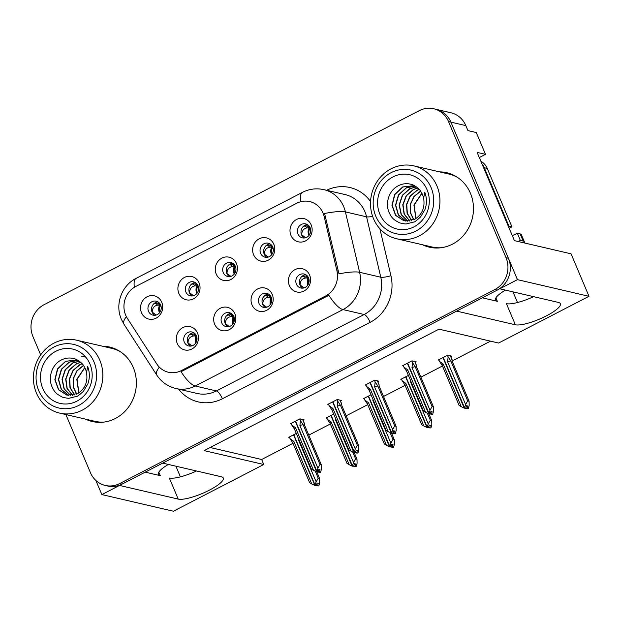 <?xml version="1.0" encoding="UTF-8"?>
<svg xmlns="http://www.w3.org/2000/svg" width="620" height="620" viewBox="0 0 620 620"><rect width="100%" height="100%" fill="white"/><g stroke="black" fill="none" stroke-linecap="round" stroke-linejoin="round"><path stroke-width="0.93" d="M223.254 272.661A7.169 6.618 -76.9 0 0 227.695 276.497A7.169 6.618 -76.9 0 0 234.406 273.916A7.169 6.618 -76.9 0 0 235.391 266.375A7.169 6.618 -76.9 0 0 230.942 262.539A7.169 6.618 -76.9 0 0 224.231 265.12A7.169 6.618 -76.9 0 0 223.254 272.661M229.547 276.644A7.169 6.618 103.1 0 1 226.827 273.49A7.169 6.618 103.1 0 1 232.671 263.229M216.225 274.055A11.95 11.028 -76.9 0 0 230.857 279.512A11.95 11.028 -76.9 0 0 236.46 263.593A11.95 11.028 -76.9 0 0 221.821 258.137A11.95 11.028 -76.9 0 0 216.225 274.055M259.036 303.474A7.169 6.618 -76.9 0 0 263.477 307.319A7.169 6.618 -76.9 0 0 270.196 304.738A7.169 6.618 -76.9 0 0 271.173 297.197A7.169 6.618 -76.9 0 0 266.732 293.353A7.169 6.618 -76.9 0 0 260.012 295.942A7.169 6.618 -76.9 0 0 259.036 303.474M265.329 307.466A7.169 6.618 103.1 0 1 262.609 304.312A7.169 6.618 103.1 0 1 268.452 294.05M252.007 304.877A11.95 11.028 -76.9 0 0 266.639 310.333A11.95 11.028 -76.9 0 0 272.242 294.415A11.95 11.028 -76.9 0 0 257.61 288.951A11.95 11.028 -76.9 0 0 252.007 304.877M260.617 253.332A7.169 6.618 -76.9 0 0 265.065 257.176A7.169 6.618 -76.9 0 0 271.777 254.595A7.169 6.618 -76.9 0 0 272.754 247.054A7.169 6.618 -76.9 0 0 268.313 243.21A7.169 6.618 -76.9 0 0 261.601 245.799A7.169 6.618 -76.9 0 0 260.617 253.332M266.918 257.315A7.169 6.618 103.1 0 1 264.197 254.169A7.169 6.618 103.1 0 1 270.033 243.9M253.588 254.735A11.95 11.028 -76.9 0 0 268.22 260.191A11.95 11.028 -76.9 0 0 273.823 244.272A11.95 11.028 -76.9 0 0 259.191 238.809A11.95 11.028 -76.9 0 0 253.588 254.735M297.98 234.011A7.169 6.618 -76.9 0 0 302.428 237.855A7.169 6.618 -76.9 0 0 309.14 235.267A7.169 6.618 -76.9 0 0 310.124 227.734A7.169 6.618 -76.9 0 0 305.675 223.89A7.169 6.618 -76.9 0 0 298.964 226.471A7.169 6.618 -76.9 0 0 297.98 234.011M304.281 237.995A7.169 6.618 103.1 0 1 301.56 234.84A7.169 6.618 103.1 0 1 307.404 224.579M290.951 235.406A11.95 11.028 -76.9 0 0 305.59 240.87A11.95 11.028 -76.9 0 0 311.186 224.944A11.95 11.028 -76.9 0 0 296.554 219.488A11.95 11.028 -76.9 0 0 290.951 235.406M185.884 291.981A7.169 6.618 -76.9 0 0 190.332 295.825A7.169 6.618 -76.9 0 0 197.044 293.245A7.169 6.618 -76.9 0 0 198.028 285.704A7.169 6.618 -76.9 0 0 193.579 281.86A7.169 6.618 -76.9 0 0 186.868 284.44A7.169 6.618 -76.9 0 0 185.884 291.981M192.184 295.965A7.169 6.618 103.1 0 1 189.464 292.81A7.169 6.618 103.1 0 1 195.308 282.55M178.855 293.376A11.95 11.028 -76.9 0 0 193.487 298.84A11.95 11.028 -76.9 0 0 199.09 282.914A11.95 11.028 -76.9 0 0 184.458 277.458A11.95 11.028 -76.9 0 0 178.855 293.376M148.521 311.302A7.169 6.618 -76.9 0 0 152.962 315.146A7.169 6.618 -76.9 0 0 159.681 312.565A7.169 6.618 -76.9 0 0 160.658 305.024A7.169 6.618 -76.9 0 0 156.217 301.18A7.169 6.618 -76.9 0 0 149.498 303.769A7.169 6.618 -76.9 0 0 148.521 311.302M154.814 315.286A7.169 6.618 103.1 0 1 152.094 312.139A7.169 6.618 103.1 0 1 157.937 301.87M141.492 312.705A11.95 11.028 -76.9 0 0 156.124 318.161A11.95 11.028 -76.9 0 0 161.727 302.242A11.95 11.028 -76.9 0 0 147.095 296.779A11.95 11.028 -76.9 0 0 141.492 312.705M184.303 342.124A7.169 6.618 -76.9 0 0 188.751 345.968A7.169 6.618 -76.9 0 0 195.463 343.387A7.169 6.618 -76.9 0 0 196.439 335.846A7.169 6.618 -76.9 0 0 191.999 332.002A7.169 6.618 -76.9 0 0 185.287 334.583A7.169 6.618 -76.9 0 0 184.303 342.124M190.603 346.107A7.169 6.618 103.1 0 1 187.883 342.961A7.169 6.618 103.1 0 1 193.719 332.692M177.274 343.526A11.95 11.028 -76.9 0 0 191.906 348.983A11.95 11.028 -76.9 0 0 197.509 333.064A11.95 11.028 -76.9 0 0 182.877 327.6A11.95 11.028 -76.9 0 0 177.274 343.526M221.665 322.803A7.169 6.618 -76.9 0 0 226.114 326.647A7.169 6.618 -76.9 0 0 232.826 324.058A7.169 6.618 -76.9 0 0 233.81 316.526A7.169 6.618 -76.9 0 0 229.361 312.681A7.169 6.618 -76.9 0 0 222.65 315.262A7.169 6.618 -76.9 0 0 221.665 322.803M227.966 326.787A7.169 6.618 103.1 0 1 225.246 323.632A7.169 6.618 103.1 0 1 231.09 313.371M214.636 324.198A11.95 11.028 -76.9 0 0 229.276 329.662A11.95 11.028 -76.9 0 0 234.871 313.736A11.95 11.028 -76.9 0 0 220.24 308.279A11.95 11.028 -76.9 0 0 214.636 324.198M296.399 284.154A7.169 6.618 -76.9 0 0 300.847 287.998A7.169 6.618 -76.9 0 0 307.559 285.417A7.169 6.618 -76.9 0 0 308.543 277.876A7.169 6.618 -76.9 0 0 304.094 274.032A7.169 6.618 -76.9 0 0 297.383 276.613A7.169 6.618 -76.9 0 0 296.399 284.154M302.7 288.137A7.169 6.618 103.1 0 1 299.979 284.991A7.169 6.618 103.1 0 1 305.823 274.722M289.37 285.556A11.95 11.028 -76.9 0 0 304.002 291.012A11.95 11.028 -76.9 0 0 309.605 275.086A11.95 11.028 -76.9 0 0 294.973 269.63A11.95 11.028 -76.9 0 0 289.37 285.556M125.674 315.146A21.506 19.856 -76.9 0 0 127.364 318.347L156.767 363.932A21.506 19.856 -76.9 0 0 168.415 372.263A21.506 19.856 -76.9 0 0 181.42 370.558L325.694 295.949A21.506 19.856 -76.9 0 0 336.916 270.769L324.167 216.574A21.506 19.856 -76.9 0 0 309.69 201.562A21.506 19.856 -76.9 0 0 296.685 203.267L135.757 286.487A21.506 19.856 -76.9 0 0 125.674 315.146M95.875 480.461L101.835 494.582L119.505 485.437L178.242 499.108A25.49 6.061 157.1 0 0 205.848 491.893A25.49 6.061 157.1 0 0 223.301 478.028A25.49 6.061 157.1 0 0 221.41 476.78L162.673 463.117L456.607 311.108L515.344 324.779A25.49 6.061 157.1 0 0 542.95 317.564A25.49 6.061 157.1 0 0 560.403 303.699A25.49 6.061 157.1 0 0 558.511 302.452L499.774 288.788L517.444 279.651L450.911 122.14A23.893 22.064 -76.9 0 0 436.093 109.329A23.893 22.064 -76.9 0 1 450.911 122.14L508.416 258.269A23.893 22.064 -76.9 0 1 497.217 290.113L122.07 484.111A23.893 22.064 -76.9 0 1 107.624 486.01L105.237 485.452A23.893 22.064 -76.9 0 0 119.683 483.561L494.83 289.555A23.893 22.064 -76.9 0 0 506.029 257.711L448.531 121.582A23.893 22.064 -76.9 0 0 433.706 108.771A23.893 22.064 -76.9 0 0 419.26 110.662L44.121 304.668A23.893 22.064 -76.9 0 0 32.914 336.513L40.672 354.88M178.242 499.108L169.33 478.012A25.49 6.061 157.1 0 0 196.517 470.991M517.444 279.651L589 296.298L571.059 253.82L514.414 240.638L477.137 152.404L485.483 154.349L479.307 157.542M433.706 108.771L451.004 112.793A23.893 22.064 -76.9 0 1 465.821 125.604L467.93 130.595L476.276 132.541L485.483 154.349M589 296.298L498.62 343.038L438.991 329.166L204.143 450.616L263.771 464.489L173.391 511.229L101.835 494.582M517.506 302.521L513.004 291.865M210.141 447.508L261.663 459.498L292.989 443.3M308.783 435.132L330.351 423.971M346.154 415.803L367.722 404.651M383.517 396.482L405.085 385.33M420.887 377.162L442.455 366.002M452.228 360.949L490.513 341.147M261.663 459.498L263.771 464.489M180.397 476.85L175.894 466.193M408.394 375.425L400.807 379.347L401.651 379.548M371.031 394.746L363.436 398.675L364.281 398.869M333.661 414.067L326.074 417.996L326.918 418.19M296.298 433.396L288.703 437.317L289.548 437.518M450.786 356.632L451.786 356.113L447.609 355.144L438.17 360.026L439.014 360.22M377.805 381.672L378.804 381.161L374.627 380.184L365.188 385.067L366.033 385.268M340.442 400.993L341.434 400.481L337.264 399.512L327.817 404.395L328.662 404.589M303.072 420.321L304.071 419.802L299.894 418.833L290.454 423.716L291.299 423.917M415.175 362.351L416.167 361.832L411.998 360.863L402.55 365.746L403.395 365.94M145.22 472.146L160.262 475.641L158.798 472.177M168.353 464.434A25.49 6.061 157.1 0 0 158.371 474.401A25.49 6.061 157.1 0 0 160.262 475.641M482.321 297.817L497.364 301.312A25.49 6.061 -22.9 0 1 495.473 300.072A25.49 6.061 -22.9 0 1 505.455 290.106M533.619 296.662A25.49 6.061 -22.9 0 1 506.432 303.676L515.344 324.779M85.459 419.112A38.231 35.294 -76.9 0 0 92.256 421.515A38.231 35.294 -76.9 0 0 128.061 407.735A38.231 35.294 -76.9 0 0 133.3 367.536A38.231 35.294 -76.9 0 0 109.585 347.037A38.231 35.294 -76.9 0 0 102.424 346.192M87.846 419.67A38.231 35.294 -76.9 0 0 93.457 421.771M422.561 244.784A38.231 35.294 -76.9 0 0 429.358 247.186A38.231 35.294 -76.9 0 0 465.163 233.407A38.231 35.294 -76.9 0 0 470.402 193.208A38.231 35.294 -76.9 0 0 446.687 172.709A38.231 35.294 -76.9 0 0 439.526 171.864M424.948 245.342A38.231 35.294 -76.9 0 0 430.559 247.442M379.874 228.733L390.925 275.714A39.827 36.766 103.1 0 1 370.156 322.338A7.967 2.403 -117.3 0 0 364.165 314.51L342.992 309.589A27.877 8.416 62.7 0 1 328.871 295.298L181.094 371.713A27.877 8.416 -117.3 0 0 195.222 386.004A31.86 29.411 103.1 0 1 175.956 388.531L197.129 393.46A31.86 29.411 -76.9 0 0 216.388 390.933L364.165 314.51A31.86 29.411 -76.9 0 0 380.781 277.217L366.575 216.829A31.86 29.411 -76.9 0 0 364.893 211.668A31.86 29.411 -76.9 0 0 345.131 194.587L323.966 189.658A31.86 29.411 103.1 0 1 343.728 206.739A31.86 29.411 103.1 0 1 345.41 211.901L359.615 272.288A31.86 29.411 103.1 0 1 342.992 309.589L195.222 386.004L216.388 390.933A7.967 2.403 -117.3 0 1 222.379 398.753A39.827 36.766 103.1 0 1 178.622 389.151M372.628 216.349A7.967 1.449 166.8 0 1 366.575 216.829L345.41 211.901A27.877 5.061 -13.2 0 0 324.593 213.489L338.962 273.854A27.877 5.061 -13.2 0 1 359.615 272.288L380.781 277.217A7.967 1.449 166.8 0 0 390.925 275.714M65.883 414.563L90.419 472.642A23.893 22.064 -76.9 0 0 105.237 485.452M447.88 173.011A38.231 35.294 -76.9 0 0 441.913 172.414M110.771 347.34A38.231 35.294 -76.9 0 0 104.811 346.743M301.475 276.838L305.544 275.962L307.629 277.962L308.745 278.078L306.505 276.063L307.706 276.427M307.442 285.564L307.629 277.962L305.544 278.016C301.987 278.628 300.188 280.953 300.15 284.983L304.025 287.897M306.505 276.063L305.544 275.962M429.8 413.842L431.489 414.106L432.117 411.719L430.923 411.44L430.296 413.827L429.102 413.548L429.986 410.207L432.094 406.627L433.465 406.945L416.632 367.087M416.617 367.063L416.276 365.172M407.627 363.119L429.102 413.548M411.812 360.956L412.517 362.623L411.99 367.606L429.986 410.207M412.517 362.623L415.253 366.746L432.094 406.627M430.939 414.393L432.683 414.385L433.558 411.037L433.465 406.945M403.178 365.42L403.884 367.087L407.673 369.838L425.669 412.439L428.691 413.765L407.356 363.258M403.884 367.087L406.619 371.21L423.468 411.091L425.669 412.439M415.253 366.746A5.417 1.286 157.1 0 0 411.99 367.606M432.683 414.385L431.489 414.106M428.552 413.835L429.792 413.819M407.673 369.838A5.417 1.286 157.1 0 0 406.619 371.21M430.296 413.827L428.963 413.625M428.691 413.765L429.885 414.036M309.295 226.277L308.086 225.912L310.139 227.765M308.086 225.912L305.048 225.881L303.072 226.688M438.797 359.701L439.495 361.367L443.285 364.118L461.288 406.72L464.171 408.115L442.975 357.538M464.31 408.038L465.504 408.317L464.171 408.115M465.418 408.115L468.302 408.657L467.108 408.386L467.736 405.999L466.542 405.72L465.914 408.107L464.582 407.898L465.597 404.488L467.713 400.907L469.084 401.225L452.243 361.367M465.914 408.107L464.721 407.828M443.246 357.399L464.582 407.898M439.495 361.367L442.231 365.49L459.079 405.371L461.288 406.72M443.285 364.118A5.417 1.286 157.1 0 0 442.231 365.49M466.55 408.665L467.108 408.386M452.236 361.344L451.895 359.453M469.084 401.225L469.177 405.317L468.302 408.657M465.597 404.488L447.601 361.879A5.417 1.286 -22.9 0 1 450.864 361.026L467.713 400.907M447.601 361.879L448.128 356.903L450.864 361.026M448.128 356.903L447.431 355.237M305.644 237.739L301.731 234.84C301.785 230.81 303.583 228.486 307.125 227.881L305.048 225.874M307.132 225.82L309.21 227.827L307.125 227.881M309.031 235.414L308.651 234.662C307.753 232.237 307.938 229.958 309.21 227.827L310.326 227.935C308.776 230.036 308.442 232.299 309.318 234.724L309.403 234.91M264.112 296.159L268.181 295.291L270.258 297.29L271.374 297.399L269.142 295.383L270.343 295.748M270.08 304.885L270.258 297.29L268.173 297.344C264.624 297.949 262.826 300.274 262.779 304.312L266.662 307.218M269.142 295.383L268.181 295.291M365.808 384.749L366.513 386.415L370.303 389.159L388.298 431.76L393.568 433.713L394.754 431.039L393.56 430.768L392.933 433.147L391.739 432.876L392.615 429.528L394.731 425.948L396.103 426.273L379.262 386.407M379.254 386.384L378.913 384.501M370.264 382.447L391.739 432.876M374.441 380.285L375.147 381.951L374.62 386.926L392.615 429.528M375.147 381.951L377.882 386.066L394.731 425.948M393.568 433.713L395.312 433.706L396.196 430.365L396.103 426.273M391.329 433.086L369.993 382.587M366.513 386.415L369.249 390.53L386.097 430.42L388.298 431.76M377.882 386.066A5.417 1.286 157.1 0 0 374.62 386.926M395.312 433.706L394.119 433.427M391.181 433.155L392.522 433.364M370.303 389.159A5.417 1.286 157.1 0 0 369.249 390.53M392.933 433.147L391.592 432.946M226.749 315.487L230.818 314.611L232.895 316.611L234.011 316.719L231.772 314.704L232.981 315.069M232.709 324.206L232.895 316.611L230.81 316.665C227.253 317.277 225.455 319.594 225.417 323.632L229.292 326.538M231.772 314.704L230.818 314.611M355.066 452.484L356.756 452.747L357.384 450.368L356.19 450.089L355.562 452.476L354.369 452.197L355.252 448.849L357.368 445.276L358.732 445.594L341.899 405.736M341.891 405.713L341.55 403.821M332.894 401.768L354.369 452.197M337.079 399.606L337.784 401.272L337.257 406.247L355.252 448.849M337.784 401.272L340.519 405.395L357.368 445.276M356.206 453.034L357.949 453.026L358.833 449.686L358.732 445.594M328.445 404.07L329.15 405.736L332.94 408.479L350.935 451.089L353.819 452.484L332.63 401.907M329.15 405.736L331.886 409.859L348.735 449.74L350.935 451.089M340.519 405.395A5.417 1.286 157.1 0 0 337.257 406.247M357.949 453.026L356.756 452.747M353.819 452.484L355.058 452.461M332.94 408.479A5.417 1.286 157.1 0 0 331.886 409.859M355.562 452.476L354.229 452.267M353.958 452.406L355.151 452.685M189.379 334.808L193.448 333.932L195.525 335.931L196.649 336.048L194.409 334.033L195.61 334.397M195.347 343.534L195.525 335.931L193.448 335.986C189.891 336.598 188.093 338.923 188.046 342.953L191.929 345.867M194.409 334.033L193.448 333.932M317.704 471.812L319.393 472.076L320.021 469.689L318.827 469.41L318.2 471.797L317.006 471.518L317.889 468.178L319.998 464.597L321.369 464.915L304.521 425.033L304.18 423.142M295.531 421.089L317.006 471.518M299.716 418.926L300.413 420.593L299.886 425.576L317.889 468.178M300.413 420.593L303.149 424.716L319.998 464.597M318.835 472.363L320.587 472.355L321.462 469.007L321.369 464.915M291.082 423.39L291.78 425.057L295.57 427.808L313.573 470.41L316.595 471.735L295.26 421.228M291.78 425.057L294.515 429.18L311.364 469.061L313.573 470.41M303.149 424.716A5.417 1.286 157.1 0 0 299.886 425.576M320.587 472.355L319.393 472.076M316.456 471.805L317.688 471.789M295.57 427.808A5.417 1.286 157.1 0 0 294.515 429.18M318.2 471.797L316.867 471.595M316.595 471.735L317.789 472.006M271.924 245.605L270.723 245.241L272.769 247.085M270.723 245.241L267.685 245.202L265.701 246.008M401.427 379.022L402.132 380.688L405.922 383.439L423.917 426.041L426.94 427.366L405.612 376.859M426.94 427.366L427.994 427.715L426.8 427.436M428.048 427.443L430.931 427.986L429.738 427.707L430.365 425.32L429.172 425.041L428.544 427.428L427.211 427.226L428.234 423.809L430.35 420.228L431.721 420.546L428.916 413.92M428.544 427.428L427.35 427.149M405.883 376.72L427.211 427.226M402.132 380.688L404.868 384.811L421.716 424.692L423.917 426.041M405.922 383.439A5.417 1.286 157.1 0 0 404.868 384.811M429.187 427.994L429.738 427.707M431.721 420.546L431.814 424.638L430.931 427.986M428.234 423.809L410.239 381.207A5.417 1.286 -22.9 0 1 410.758 381.021M427.413 413.284L430.35 420.228M410.239 381.207L410.425 380.223M268.274 257.067L264.368 254.161C264.415 250.131 266.213 247.806 269.754 247.202L267.685 245.202M269.762 245.148L271.839 247.147L269.754 247.202M271.661 254.743L271.281 253.983C270.39 251.557 270.576 249.279 271.839 247.147L272.955 247.256C271.405 249.364 271.072 251.627 271.955 254.053L272.033 254.231M234.562 264.926L233.353 264.562L235.406 266.414M233.353 264.562L230.315 264.523L228.338 265.329M364.064 398.35L364.769 400.016L368.559 402.76L386.554 445.361L389.438 446.764L368.241 396.188M389.577 446.687L390.771 446.966L389.438 446.764M391.817 447.314L393.568 447.307L390.771 446.966M392.375 447.028L393.003 444.649L391.809 444.37L391.181 446.749L389.848 446.547L390.871 443.13L392.979 439.557L394.351 439.875L391.553 433.248M391.181 446.749L389.988 446.478M368.512 396.048L389.848 446.547M364.769 400.016L367.505 404.132L384.346 444.021L386.554 445.361M368.559 402.76A5.417 1.286 157.1 0 0 367.505 404.132M394.351 439.875L394.444 443.966L393.568 447.307M390.871 443.13L372.876 400.528A5.417 1.286 -22.9 0 1 373.395 400.342M390.05 432.605L392.979 439.557M372.876 400.528L373.054 399.543M230.911 276.388L226.998 273.49C227.052 269.452 228.85 267.135 232.392 266.522L230.315 264.523M232.399 264.469L234.476 266.468L232.392 266.522M234.298 274.063L233.918 273.304C233.019 270.878 233.205 268.599 234.476 266.468L235.592 266.585C234.042 268.685 233.709 270.948 234.585 273.374L234.67 273.552M197.191 284.247L195.99 283.882L198.036 285.735M195.99 283.882L192.952 283.851L190.968 284.658M326.694 417.671L327.399 419.337L331.188 422.088L349.184 464.69L352.067 466.085L330.879 415.509M352.214 466.007L353.26 466.364L352.067 466.085M353.322 466.085L356.198 466.628L355.004 466.356L355.632 463.969L354.446 463.69L353.819 466.077L352.478 465.868L353.501 462.458L355.617 458.878L356.988 459.195L354.19 452.569M353.819 466.077L352.625 465.798M331.15 415.369L352.478 465.868M327.399 419.337L330.135 423.46L346.983 463.341L349.184 464.69M331.188 422.088A5.417 1.286 157.1 0 0 330.135 423.46M354.454 466.635L355.004 466.356M356.988 459.195L357.081 463.287L356.198 466.628M353.501 462.458L335.505 419.849A5.417 1.286 -22.9 0 1 336.024 419.663M352.679 451.933L355.617 458.878M335.505 419.849L335.691 418.864M193.549 295.709L189.635 292.81C189.689 288.781 191.487 286.456 195.029 285.851L192.952 283.844M195.029 283.79L197.106 285.797L195.029 285.851M196.928 293.384L196.548 292.632C195.657 290.207 195.843 287.928 197.106 285.797L198.23 285.905C196.68 288.005 196.339 290.269 197.222 292.694L197.3 292.88M159.828 303.575L158.627 303.211L160.673 305.063M158.627 303.211L155.589 303.172L153.605 303.978M289.331 436.992L290.036 438.658L293.826 441.409L311.821 484.011L314.844 485.336L293.516 434.829M314.844 485.336L316.037 485.615L314.704 485.406M315.952 485.414L318.835 485.956L317.642 485.677L318.269 483.29L317.076 483.011L316.448 485.398L315.115 485.196L316.138 481.779L318.254 478.198L319.618 478.516L316.82 471.89M316.448 485.398L315.255 485.119M293.779 434.69L315.115 485.196M290.036 438.658L292.772 442.781L309.62 482.662L311.821 484.011M293.826 441.409A5.417 1.286 157.1 0 0 292.772 442.781M317.091 485.964L317.642 485.677M319.618 478.516L319.711 482.608L318.835 485.956M316.138 481.779L298.142 439.177A5.417 1.286 -22.9 0 1 298.662 438.991M315.317 471.254L318.254 478.198M298.142 439.177L298.329 438.193M156.178 315.038L152.264 312.131C152.319 308.101 154.117 305.776 157.658 305.172L155.581 303.172M157.666 303.118L159.743 305.118L157.658 305.172M159.565 312.713L159.185 311.953C158.286 309.527 158.472 307.249 159.743 305.118L160.859 305.226C159.309 307.334 158.976 309.597 159.859 312.023L159.937 312.201M512.283 235.6A15.934 3.782 157.1 0 0 517.328 233.267L520.343 240.397A15.934 3.782 -22.9 0 1 518.095 241.498M524.28 242.931A15.934 3.782 157.1 0 0 524.388 241.839L521.381 234.709A15.934 3.782 157.1 0 0 520.196 233.934L517.328 233.267M524.388 241.839A15.934 3.782 157.1 0 0 523.202 241.056L520.343 240.397M482.05 164.021A15.934 14.71 103.1 0 1 484.274 167.733L508.958 226.176A15.934 14.71 -76.9 0 0 508.408 226.424M484.274 167.733L487.25 168.431A15.934 14.71 -76.9 0 0 480.864 161.231M508.958 226.176L511.942 226.874A15.934 14.71 -76.9 0 0 509.221 228.346M487.25 168.431L511.942 226.874M78.756 392.956L76.802 379.324L84.739 367.598M78.895 392.855L77.043 379.378L84.824 367.753M76.585 394.149L73.137 386.888L73.222 378.495L76.895 370.791L83.406 365.444M76.725 394.088L73.361 386.865L73.462 378.549L77.081 370.915L83.498 365.575M82.049 363.7L79.864 364.599L72.974 370.411L69.417 378.82L70.006 387.725L74.516 394.925M82.142 363.808L80.104 364.653L73.237 370.435L69.672 378.797L70.215 387.678L74.663 394.886M80.631 362.289L76.291 363.762L69.068 370.039L65.681 379.099L66.983 388.407L72.532 395.374M72.664 395.351L67.185 388.368L65.929 379.076L69.324 370.062L76.531 363.824L80.732 362.375M79.228 361.173L72.71 362.933L65.193 369.652L62.015 379.324L64.061 388.957L70.602 395.552M70.734 395.545L64.255 388.918L62.256 379.316L65.449 369.683L72.951 362.987L79.321 361.235M77.957 360.344L69.13 362.103L61.334 369.264L58.404 379.525L61.225 389.383L68.727 395.475M78.035 360.39L69.37 362.158L61.589 369.295L58.652 379.525L61.427 389.376L68.882 395.49M77.283 359.972L65.557 361.274L57.49 368.877L54.855 379.711L58.489 389.724L66.921 395.173L77.616 393.638C85.056 388.903 88.025 381.897 86.521 372.628L87.676 366.536C89.838 372.403 89.885 378.216 87.823 383.966L83.406 391.321C79.43 394.925 77.244 396.591 76.857 396.32L69.347 398.187C69.107 398.691 61.597 397.195 61.953 396.901C56.901 394.126 54.7 392.933 51.654 386.043C48.042 376.278 52.374 363.769 62.194 359.623C66.1 357.849 70.106 357.538 74.198 358.716C76.043 358.631 83.057 363.607 83.653 365.808A18.321 16.91 103.1 0 1 86.529 372.604M67.03 395.196L58.668 389.701L55.087 379.696L57.745 368.9L65.797 361.328L77.089 359.925M93.992 361.933A32.659 30.148 103.1 0 1 78.686 405.449A32.659 30.148 103.1 0 1 38.688 390.53A32.659 30.148 103.1 0 1 53.994 347.006A32.659 30.148 103.1 0 1 93.992 361.933M82.274 410.146A37.432 34.565 103.1 0 1 59.644 413.106A37.432 34.565 103.1 0 1 36.425 393.041A37.432 34.565 103.1 0 1 53.979 343.147A37.432 34.565 103.1 0 1 76.609 340.186A37.432 34.565 103.1 0 1 99.828 360.251A37.432 34.565 103.1 0 1 82.274 410.146M76.609 340.186L111.794 348.37A37.432 34.565 103.1 0 1 120.505 351.803M104.16 422.057A37.432 34.565 103.1 0 1 94.821 421.298L59.644 413.106M76.872 401.179A27.877 25.738 103.1 0 1 42.733 388.438A27.877 25.738 103.1 0 1 55.8 351.284A27.877 25.738 103.1 0 1 89.947 364.025A27.877 25.738 103.1 0 1 76.872 401.179M85.746 357.159L81.701 356.19M415.857 218.628L413.904 204.995L421.84 193.262M416.005 218.527L414.144 205.049L421.925 193.425M413.687 219.821L410.239 212.559L410.332 204.166L413.997 196.455L420.515 191.115M413.827 219.759L410.463 212.536L410.564 204.22L414.183 196.579L420.6 191.247M419.151 189.371L416.966 190.27L410.076 196.083L406.518 204.492L407.107 213.396L411.618 220.596M419.244 189.48L417.206 190.325L410.339 196.106L406.774 204.468L407.317 213.35L411.765 220.557M417.74 187.961L413.393 189.433L406.17 195.711L402.783 204.763L404.085 214.078L409.634 221.046M409.766 221.022L404.286 214.04L403.031 204.747L406.433 195.734L413.633 189.495L417.834 188.046M416.33 186.845L409.812 188.604L402.295 195.323L399.117 204.995L401.163 214.621L407.704 221.224M407.836 221.216L401.357 214.59L399.357 204.98L402.55 195.354L410.053 188.658L416.423 186.907M415.059 186.016L406.239 187.775L398.435 194.936L395.506 205.197L398.335 215.055L405.837 221.146M415.137 186.062L406.472 187.829L398.691 194.967L395.754 205.197L398.528 215.039L405.984 221.162M414.385 185.643L402.659 186.946L394.591 194.548L391.956 205.383L395.591 215.396L404.023 220.844L414.718 219.31C422.158 214.567 425.126 207.568 423.623 198.299L424.778 192.208C426.94 198.075 426.986 203.887 424.925 209.638L420.507 216.992C416.532 220.596 414.346 222.262 413.959 221.991L406.449 223.859C406.209 224.363 398.699 222.859 399.055 222.572C394.002 219.798 391.801 218.604 388.756 211.715C385.144 201.95 389.476 189.441 399.296 185.295C403.202 183.52 407.208 183.21 411.3 184.388C413.145 184.303 420.159 189.278 420.755 191.479A18.321 16.91 103.1 0 1 423.631 198.276M404.132 220.867L395.769 215.373L392.189 205.367L394.847 194.572L402.899 187L414.191 185.597M431.094 187.604A32.659 30.148 103.1 0 1 415.788 231.121A32.659 30.148 103.1 0 1 375.79 216.202A32.659 30.148 103.1 0 1 391.096 172.678A32.659 30.148 103.1 0 1 431.094 187.604M419.384 235.817A37.432 34.565 103.1 0 1 396.746 238.778A37.432 34.565 103.1 0 1 373.527 218.713A37.432 34.565 103.1 0 1 391.081 168.818A37.432 34.565 103.1 0 1 413.711 165.858A37.432 34.565 103.1 0 1 436.93 185.923A37.432 34.565 103.1 0 1 419.384 235.817M413.711 165.858L448.896 174.042A37.432 34.565 103.1 0 1 457.607 177.475M441.262 247.729A37.432 34.565 103.1 0 1 431.923 246.962L396.746 238.778M413.982 226.85A27.877 25.738 103.1 0 1 379.835 214.109A27.877 25.738 103.1 0 1 392.902 176.956A27.877 25.738 103.1 0 1 427.048 189.697A27.877 25.738 103.1 0 1 413.982 226.85M465.821 125.604L448.531 121.582M336.916 270.769L338.536 271.149M325.694 295.949L327.182 296.29M324.167 216.574L325.787 216.953M181.42 370.558L182.9 370.907M497.364 301.312L495.899 297.84M326.632 190.278A39.827 36.766 103.1 0 1 370.566 201.578M300.778 201.694A27.877 8.416 -117.3 0 1 302.436 192.363L136.106 278.38C121.512 285.58 114.77 304.498 121.365 319.3L123.93 324.151A27.877 7.99 -32.8 0 1 126.372 316.634M123.93 324.151L156.69 374.945A27.877 7.99 -32.8 0 1 159.348 367.156M136.106 278.38A27.877 8.416 62.7 0 0 134.385 287.269M370.156 322.338L222.379 398.753M119.683 483.561L122.07 484.111M494.83 289.555L497.217 290.113M506.029 257.711L508.416 258.269M305.544 278.016L303.467 276.024M308.659 278.178L307.815 285.053M416.508 365.715L414.726 361.499M452.127 359.995L450.345 355.779M268.173 297.344L266.096 295.345M271.297 297.499L270.452 304.374M379.146 385.043L377.363 380.82M230.81 316.665L228.733 314.666M233.926 316.828L233.089 323.702M341.775 404.364L339.993 400.148M193.448 335.986L191.371 333.994M196.563 336.149L195.719 343.023M304.412 423.685L302.63 419.469M520.196 233.934L523.202 241.056M309.69 201.562L311.07 201.888M323.966 189.658C316.456 188.007 309.279 188.906 302.436 192.363M156.69 374.945C161.34 381.959 167.764 386.493 175.956 388.531M416.407 365.281L414.819 361.522M452.026 359.561L450.438 355.803M379.045 384.601L377.456 380.843M341.682 403.93L340.093 400.171M304.312 423.251L302.723 419.492"/></g></svg>

